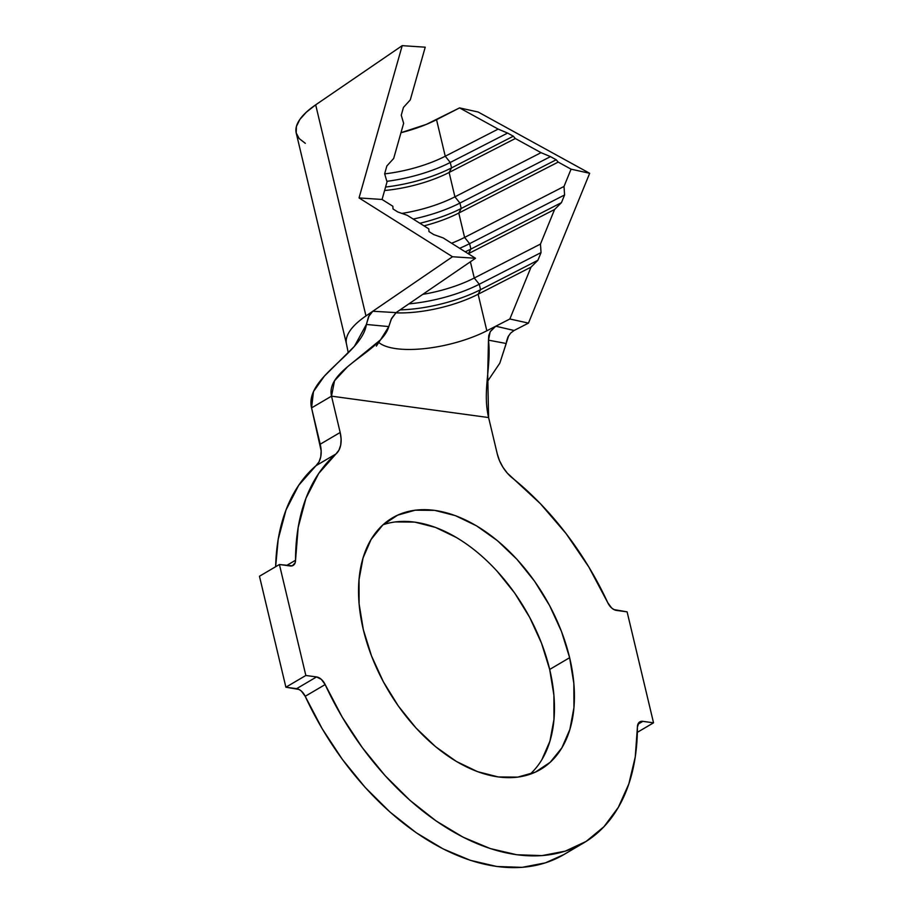 <?xml version="1.0" encoding="UTF-8"?>
<svg xmlns="http://www.w3.org/2000/svg" width="913" height="913" viewBox="0 0 913 913"><rect width="100%" height="100%" fill="white"/><g stroke="black" fill="none" stroke-linecap="round" stroke-linejoin="round"><path stroke-width="1.37" d="M497.014 571.082L514.658 593.028L529.677 617.371L541.5 643.163L549.683 669.446L569.632 657.702A145.966 91.14 -120.5 0 1 540.496 769.465A145.966 91.14 -120.5 0 1 363.317 629.616L359.106 603.881L359.026 579.675L363.066 557.934L371.077 539.48L382.764 525.032L397.669 515.149L415.21 510.196L434.725 510.367L455.461 515.674L476.62 525.888L497.38 540.633L516.963 559.338L534.607 581.284L549.626 605.627L561.461 631.431L569.632 657.702L573.843 683.438L573.935 707.643L569.883 729.384L561.872 747.838L550.185 762.287L535.292 772.17L517.739 777.123L498.224 776.94L477.499 771.645L456.34 761.431L435.569 746.686L415.986 727.981L398.342 706.034L383.323 681.691L371.5 655.888L363.317 629.616A145.966 91.14 -120.5 0 1 392.453 517.854A145.966 91.14 -120.5 0 1 569.632 657.702L549.683 669.446A145.966 91.14 59.5 0 0 383.083 524.747M372.801 311.265L396.094 312.611L391.62 318.34L388.801 326.58L366.375 324.457L368.578 316.606L372.801 311.265L365.965 315.932L452.494 256.747L372.812 311.242L396.094 312.611L475.513 258.276L452.494 256.747L359.037 197.927L402.211 45.65L425.23 47.191L410.279 99.894L403.466 107.403L401.252 115.209L403.637 123.323L393.674 158.463L386.861 165.972L384.647 173.778L387.032 181.892L382.056 199.468L392.841 206.247L393.024 208.963L397.817 211.976L407.221 215.297L428.79 228.878L428.973 231.582L433.766 234.595L443.159 237.916L475.513 258.276L396.071 312.623L391.175 319.322L388.801 326.58L366.375 324.457C362.29 353.742 304.303 377.434 311.561 407.906L331.522 396.162L340.172 432.488L320.212 444.22L311.561 407.906L321.159 450.828L320.748 456.854L318.991 461.91L316.001 465.687A231.172 144.345 59.5 0 0 275.646 566.722L278.214 539.195L286.02 509.979L298.745 485.225L316.001 465.687A29.638 18.511 59.5 0 0 320.212 444.22L340.172 432.488L341.108 439.096L340.697 445.11L338.94 450.177L335.961 453.955L316.001 465.687L335.961 453.955L318.694 473.482L305.969 498.236L298.174 527.452L295.538 560.24A231.172 144.345 -120.5 0 1 335.961 453.955A29.638 18.511 -120.5 0 0 340.172 432.488L331.522 396.162C325.142 369.4 381.874 351.482 388.801 326.58L380.516 339.819L347.499 366.798L334.523 380.778L331.522 396.162L488.603 417.549L331.522 396.162L311.561 407.906L313.479 391.597L324.286 376.224L354.381 346.347L366.375 324.457L369.206 315.384L371.705 312.132M508.678 335.664L499.822 363.134L486.994 382.17L499.822 363.134L506.224 343.493L488.478 340.161L487.702 374.284L488.603 417.549L497.254 453.864A29.638 18.511 -120.5 0 0 512.33 477.967A231.172 144.345 -120.5 0 1 607.796 602.751L588.839 567.03L566.128 533.66L540.359 503.656L507.286 473.094L502.915 467.205L499.502 460.654L497.254 453.864L488.603 417.549C482.235 390.787 491.548 366.41 488.478 340.161L488.74 335.539L490.441 331.328L495.782 326.192L514.076 330.495L528.467 323.111L509.853 318.991L495.805 326.192L509.853 318.991L531.035 267.121L537.905 260.273L541.044 252.581L537.905 260.273L480.558 289.672L537.905 260.273L531.035 267.121L478.127 294.248L480.558 289.672A75.574 26.055 -13.4 0 1 400.077 309.884A75.574 26.055 166.6 0 0 480.558 289.672L479.268 284.251L541.044 252.581L540.462 244.079L474.258 278.02L540.462 244.079L541.044 252.581L479.268 284.251A75.574 26.055 -13.4 0 1 408.864 303.869A75.574 26.055 166.6 0 0 479.268 284.251L474.258 278.02A69.65 24.012 -13.4 0 1 422.776 294.363A69.65 24.012 166.6 0 0 474.258 278.02L470.389 261.791L474.258 278.02L479.268 284.251L480.558 289.672L478.127 294.248A69.65 24.012 -13.4 0 1 395.763 312.839A69.65 24.012 166.6 0 0 478.127 294.248L486.834 330.791L495.782 326.192L514.099 330.483L528.467 323.111L589.672 173.299L478.172 112.025L589.672 173.299L571.059 169.167L558.197 162.092L556.2 159.775L550.482 156.637L556.2 159.775L461.213 208.472L556.2 159.775L558.197 162.092L458.783 213.06A69.65 24.012 -13.4 0 1 424.009 225.865A69.65 24.012 166.6 0 0 458.783 213.06L461.213 208.472L459.924 203.063L550.482 156.637L541.044 152.665L550.482 156.637L459.924 203.063L454.914 196.831L541.044 152.665L515.309 138.525L513.323 136.208L507.605 133.07L513.323 136.208L451.547 167.878L513.323 136.208L515.309 138.525L449.116 172.466A69.65 24.012 -13.4 0 1 384.59 190.509A69.65 24.012 166.6 0 0 449.116 172.466L451.547 167.878L450.257 162.468L507.605 133.07L498.156 129.098L507.605 133.07L450.257 162.468L445.247 156.226L498.156 129.098L459.559 107.894L478.172 112.025L459.559 107.894L426.371 124.373L400.978 132.705A69.65 24.012 166.6 0 0 436.54 119.694L445.247 156.226A69.65 24.012 -13.4 0 1 384.67 173.869A69.65 24.012 166.6 0 0 445.247 156.226L498.156 129.098L459.559 107.894L436.54 119.694L445.247 156.226L450.257 162.468A75.574 26.055 -13.4 0 1 386.872 181.322A75.574 26.055 166.6 0 0 450.257 162.468L451.547 167.878A75.574 26.055 -13.4 0 1 385.571 187.039A75.574 26.055 166.6 0 0 451.547 167.878L449.116 172.466L454.914 196.831A69.65 24.012 -13.4 0 1 401.903 213.414A69.65 24.012 166.6 0 0 454.914 196.831L541.044 152.665L515.309 138.525L449.116 172.466L454.914 196.831L459.924 203.063A75.574 26.055 -13.4 0 1 413.201 219.063A75.574 26.055 166.6 0 0 459.924 203.063L461.213 208.472A75.574 26.055 -13.4 0 1 419.877 223.263A75.574 26.055 166.6 0 0 461.213 208.472L458.783 213.06L464.591 237.426A69.65 24.012 -13.4 0 1 451.604 243.235A69.65 24.012 166.6 0 0 464.591 237.426L564.006 186.457L571.059 169.167L558.197 162.092L458.783 213.06L464.591 237.426L469.602 243.657A75.574 26.055 -13.4 0 1 459.638 248.29A75.574 26.055 166.6 0 0 469.602 243.657L470.891 249.078A75.574 26.055 -13.4 0 1 465.231 251.805A75.574 26.055 166.6 0 0 470.891 249.078L468.449 253.654A69.65 24.012 -13.4 0 1 468.301 253.734A69.65 24.012 166.6 0 0 468.449 253.654L470.891 249.078L561.449 202.64L554.579 209.499L468.449 253.654L554.579 209.499L561.449 202.64L470.891 249.078L469.602 243.657L464.591 237.426L564.006 186.457L564.588 194.96L469.602 243.657L564.588 194.96L561.449 202.64L564.588 194.96L564.006 186.457L571.059 169.167L589.672 173.299L528.467 323.111L509.853 318.991L531.035 267.121L478.127 294.248L486.834 330.791A69.65 24.012 -13.4 0 1 378.484 342.204M540.462 244.079L554.579 209.499L540.462 244.079M583.704 842.904A231.172 144.345 -120.5 0 0 637.411 727.079L635.254 756.923L628.829 783.913L618.318 807.366L603.972 826.699L586.157 841.409L565.318 851.121L541.991 855.607L516.769 854.751L490.27 848.565L463.165 837.221L436.152 820.981L409.903 800.279L385.081 775.616L362.301 747.633L342.158 717.025L325.154 684.567A10.374 6.482 -120.5 0 0 316.56 676.932L321.353 679.375L325.154 684.567L305.204 696.299A10.374 6.482 59.5 0 0 296.611 688.664L316.56 676.932L305.844 675.472L279.412 564.508L290.129 565.969A10.374 6.482 -120.5 0 0 293.13 565.432A10.374 6.482 -120.5 0 0 295.538 560.24L286.614 565.489L295.538 560.24L295.15 562.796L292.297 565.809L279.412 564.508L259.463 576.251L279.412 564.508L305.844 675.472L285.895 687.215L259.463 576.251L285.895 687.215L305.844 675.472L316.56 676.932L296.611 688.664L285.895 687.215L299.008 689.452L301.404 691.107L305.204 696.299A231.172 144.345 59.5 0 0 563.755 854.636L583.704 842.904A231.172 144.345 -120.5 0 1 325.154 684.567L305.204 696.299L322.209 728.768L342.352 759.376L365.12 787.36L389.954 812.011L416.202 832.724L443.216 848.953L470.309 860.308L496.809 866.494L522.042 867.35L545.369 862.865L563.914 854.545M653.537 722.811L637.354 732.329L653.537 722.811L627.105 611.847L613.993 609.599L611.596 607.944L607.796 602.751A10.374 6.482 -120.5 0 0 616.389 610.386L627.105 611.847L653.537 722.811L642.832 721.35L653.537 722.811M637.902 724.249L642.832 721.35L637.902 724.249M637.411 727.079L638.917 722.605L642.832 721.35A10.374 6.482 -120.5 0 0 639.83 721.875A10.374 6.482 -120.5 0 0 637.411 727.079M395.261 521.928L414.776 522.11L435.501 527.417L456.66 537.631M529.917 774.315A145.966 91.14 59.5 0 0 549.683 669.446L553.894 695.17L553.974 719.376L549.934 741.128L541.923 759.57M348.264 352.806L346.506 344.087A99.289 34.226 -13.4 0 1 346.506 344.087A99.289 34.226 -13.4 0 1 365.965 315.932A99.289 34.226 166.6 0 0 346.255 342.683M514.076 330.495L510.595 333.142L507.913 337.034L506.418 341.713M488.478 340.161L490.178 331.784L495.782 326.192L486.834 330.791A69.65 24.012 -13.4 0 1 378.541 342.261M305.319 143.318L299.202 138.593L296.2 132.921L296.405 126.485L299.806 119.512L306.312 112.208L315.681 104.835L402.211 45.65L359.037 197.927L452.494 256.747L475.513 258.276L443.159 237.916L433.766 234.595L428.973 231.582L428.79 228.878L407.221 215.297L397.817 211.976L393.024 208.963L392.841 206.247L382.056 199.468L359.037 197.927L382.056 199.468L387.032 181.892L384.647 173.778L386.861 165.972L393.674 158.463L403.637 123.323L401.252 115.209L403.466 107.403L410.279 99.894L425.23 47.191L402.211 45.65L315.681 104.835L365.965 315.932L315.681 104.835A99.289 34.226 166.6 0 0 296.211 133.001L346.506 344.087M376.361 346.107L380.516 339.819"/></g></svg>
